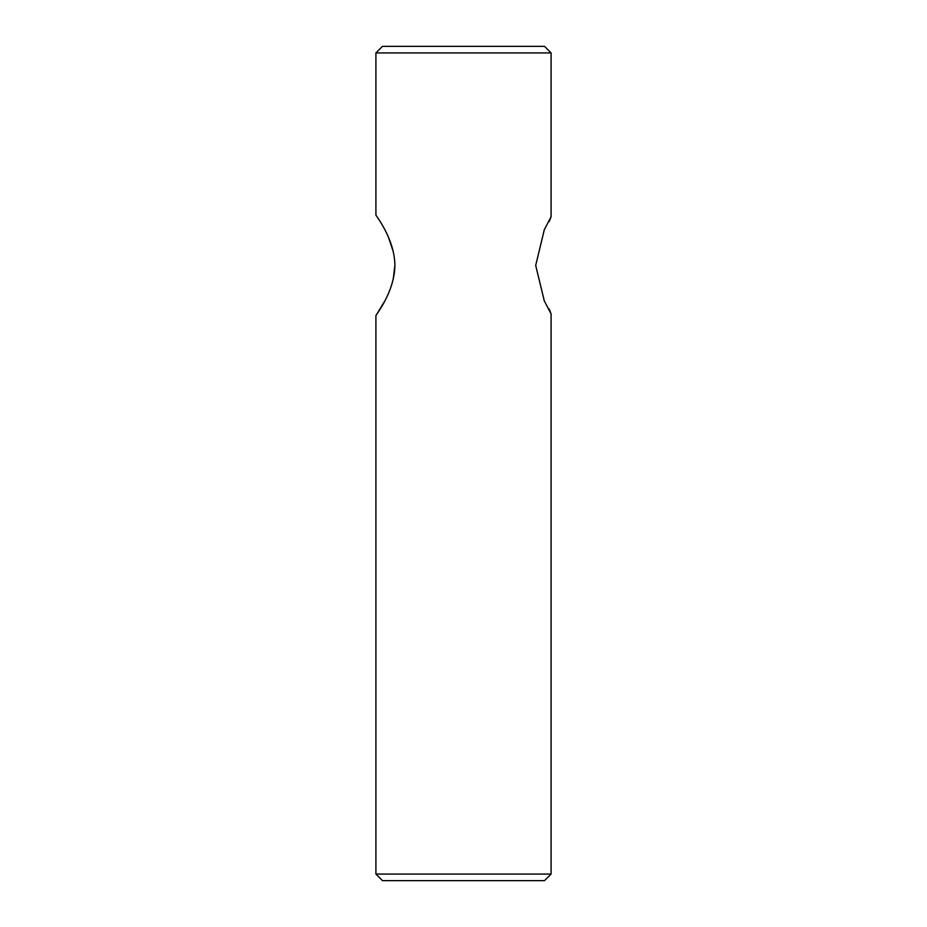 <?xml version="1.0" encoding="UTF-8"?>
<svg xmlns="http://www.w3.org/2000/svg" width="927" height="927" viewBox="0 0 927 927"><rect width="100%" height="100%" fill="white"/><g stroke="black" fill="none" stroke-linecap="round" stroke-linejoin="round"><path stroke-width="1.39" d="M375.91 52.92L382.48 46.35L544.52 46.35L551.09 52.92L375.91 52.92L375.91 214.96C375.018 214.716 394.589 238.077 394.89 265.307C394.589 292.619 374.995 315.945 375.91 315.69L384.89 300.823M393.233 279.247L394.89 265.249M393.303 251.715L388.332 236.941M549.329 309.12L551.09 313.929L544.323 300.939L535.69 265.446L544.311 229.734L551.09 216.721L551.09 52.92M544.52 880.65L382.48 880.65L375.91 874.08L551.09 874.08L544.52 880.65M544.01 300.255L544.323 300.939M551.09 313.929L551.09 874.08M375.91 315.69L375.91 874.08M549.329 221.53L551.09 216.721M543.987 230.464L544.323 229.734"/></g></svg>
